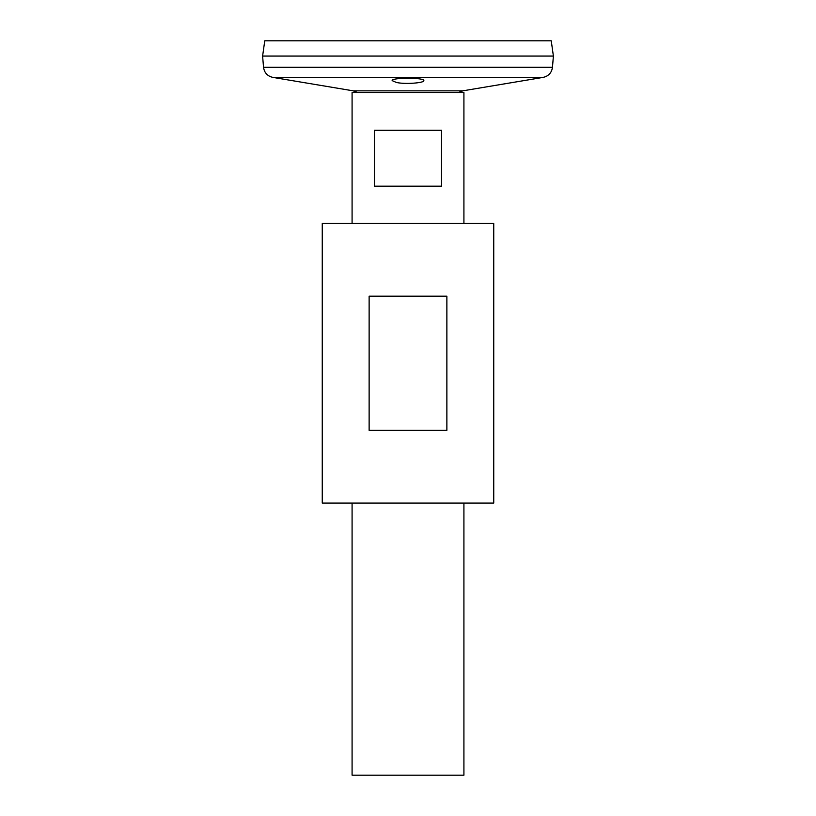 <?xml version="1.0" encoding="UTF-8"?>
<svg xmlns="http://www.w3.org/2000/svg" width="816" height="816" viewBox="0 0 816 816"><rect width="100%" height="100%" fill="white"/><g stroke="black" fill="none" stroke-linecap="round" stroke-linejoin="round"><path stroke-width="1.22" d="M322.259 503.064L493.741 503.064L493.741 223.472L322.259 223.472L322.259 503.064M369.128 430.369L369.128 296.167L446.872 296.167L446.872 430.369L369.128 430.369M357.541 92.534L353.226 90.841L272.83 77.387C267.424 76.133 264.323 72.757 263.527 67.269L262.609 56.08L553.391 56.08L552.473 67.269C551.677 72.757 548.576 76.133 543.17 77.387L272.83 77.387M396.403 82.467C405.266 84.487 424.595 82.916 423.841 80.621C424.83 77.449 391.18 77.438 392.159 80.621L396.403 82.467M262.609 56.049L553.391 56.049L551.249 40.8L264.751 40.8L262.609 56.049M352.084 223.472L352.084 92.534L463.916 92.534L463.916 223.472M463.916 503.064L463.916 775.2L352.084 775.2L352.084 503.064M441.548 130.274L441.548 186.191L374.452 186.191L374.452 130.274L441.548 130.274M353.226 90.841L462.774 90.841L543.17 77.387M263.527 67.269L552.473 67.269M462.774 90.841L458.459 92.534"/></g></svg>

